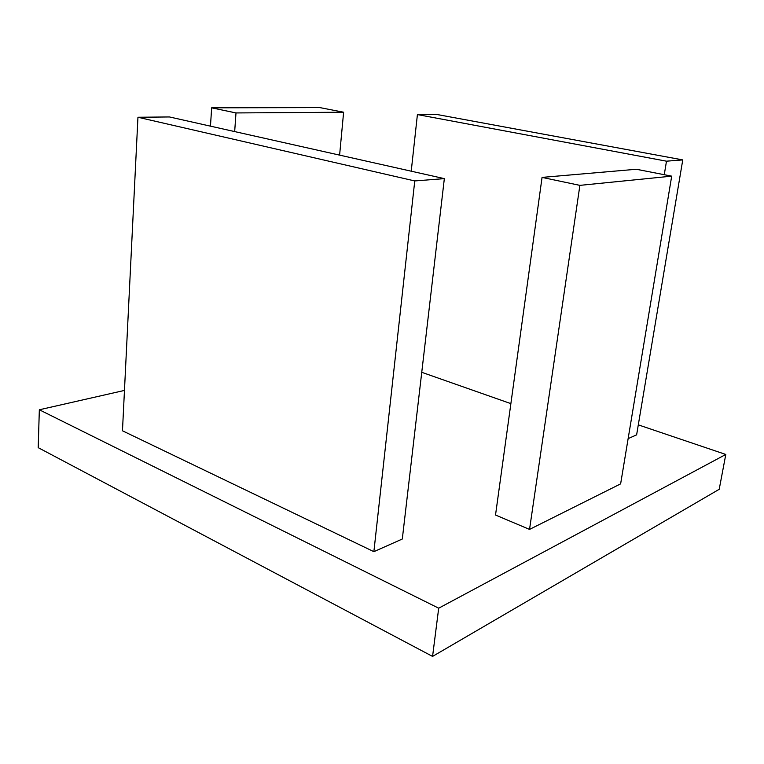 <?xml version="1.0" encoding="UTF-8"?>
<svg xmlns="http://www.w3.org/2000/svg" width="764" height="764" viewBox="0 0 764 764"><rect width="100%" height="100%" fill="white"/><g stroke="black" fill="none" stroke-linecap="round" stroke-linejoin="round"><path stroke-width="1.15" d="M620.626 483.87L529.538 529.414L495.521 515.031L542.058 177.401L636.355 169.264L671.699 176.15L620.626 483.87M682.758 159.905L666.485 161.185L417.411 114.571L436.416 114.39L682.758 159.905L636.622 434.85L628.132 438.622M510.877 403.631L421.747 372.307M373.873 551.665L402.303 539.021L444.342 178.623L169.436 116.949L137.95 117.255L122.469 430.791L373.873 551.665L414.757 180.944L444.342 178.623M124.456 390.423L39.336 409.781L38.2 447.656L432.567 656.41L719.211 489.294L725.8 454.456L438.698 608.192L39.336 409.781M725.8 454.456L638.293 424.86M438.698 608.192L432.567 656.41M137.95 117.255L414.757 180.944M211.657 107.82L235.99 112.938L343.619 112.222L319.82 107.59L211.657 107.82L210.463 126.155M235.99 112.938L234.672 131.589M343.619 112.222L339.608 155.13M666.485 161.185L664.26 174.708M417.411 114.571L411.223 171.193M671.699 176.15L579.886 185.365L529.538 529.414M579.886 185.365L542.058 177.401"/></g></svg>

